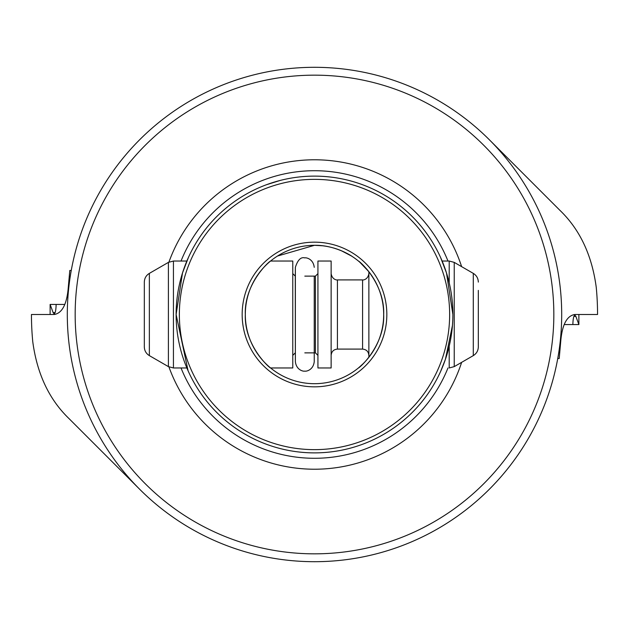 <?xml version="1.0" encoding="UTF-8"?>
<svg xmlns="http://www.w3.org/2000/svg" width="629" height="629" viewBox="0 0 629 629"><rect width="100%" height="100%" fill="white"/><g stroke="black" fill="none" stroke-linecap="round" stroke-linejoin="round"><path stroke-width="0.94" d="M53.127 312.605L54.125 313.871C55.336 313.273 55.997 310.128 56.13 304.436L64.826 304.436L50.123 304.436L53.127 312.605L54.125 313.871C55.336 313.273 55.997 310.128 56.13 304.436L50.123 304.436L53.127 312.605L55.124 312.605L53.127 312.605M50.123 314.5L50.123 304.436L50.123 314.5M314.5 176.12A138.38 138.38 0 0 0 176.12 314.5A138.38 138.38 0 0 0 314.5 452.88A138.38 138.38 0 0 0 452.88 314.5A138.38 138.38 0 0 0 314.5 176.12M280.086 180.468L266.429 184.737M144.324 346.901L144.324 282.099L144.324 346.901C144.45 350.707 146.125 353.608 149.356 355.621L149.356 273.379L168.407 262.379L173.439 261.035L186.868 261.035L187.591 259.345M188.079 258.22L188.37 257.568M188.472 257.355L182.504 272.955L176.12 314.5L188.079 370.772M442.132 367.965L441.409 369.663M440.913 370.788L440.63 371.432M440.528 371.645L445.411 359.348L452.44 325.531M383.69 314.5C384.869 345.014 360.055 367.595 358.42 367.965C360.079 367.588 384.877 344.967 383.69 314.5A69.19 69.19 0 0 0 314.5 245.31A69.19 69.19 0 0 0 245.31 314.5C244.146 345.085 268.96 367.588 270.58 367.965C268.913 367.493 244.186 345.195 245.31 314.5A69.19 69.19 0 0 0 314.5 383.69A69.19 69.19 0 0 0 383.69 314.5C384.854 283.915 360.04 261.412 358.42 261.035C360.087 261.507 384.814 283.805 383.69 314.5M358.758 367.682L363.255 363.593M168.926 366.896A154.718 154.718 0 0 0 461.639 362.343M314.5 449.641A135.141 135.141 0 0 0 449.641 314.5A135.141 135.141 0 0 0 314.5 179.359A135.141 135.141 0 0 0 179.359 314.5A135.141 135.141 0 0 0 314.5 449.641M242.165 314.5A72.335 72.335 0 0 0 314.5 386.835A72.335 72.335 0 0 0 386.835 314.5A72.335 72.335 0 0 0 314.5 242.165A72.335 72.335 0 0 0 242.165 314.5M282.688 253.055L279.795 254.643M279.598 254.753L276.76 256.506M277.507 256.034L314.5 245.31C335.202 244.862 352.405 256.443 352.24 256.506C352.421 256.451 335.123 244.838 314.5 245.31L322.418 245.766M561.697 314.5A247.197 247.197 0 0 0 314.5 67.303A247.197 247.197 0 0 0 67.303 314.5A247.197 247.197 0 0 0 314.5 561.697A247.197 247.197 0 0 0 561.697 314.5M75.165 314.5A239.334 239.334 0 0 1 314.5 75.165A239.334 239.334 0 0 1 553.834 314.5A239.334 239.334 0 0 1 314.5 553.834A239.334 239.334 0 0 1 75.165 314.5M557.742 358.53L559.205 358.53L560.887 339.66C562.475 324.194 567.091 315.805 574.717 314.5L597.55 314.5A283.05 283.05 0 0 0 596.229 287.201C591.913 255.099 579.82 229.491 559.967 210.385L489.291 139.709M71.258 270.47L69.795 270.47L68.113 289.34C66.525 304.806 61.909 313.195 54.283 314.5L31.45 314.5A283.05 283.05 0 0 0 32.771 341.799C37.087 373.901 49.18 399.509 69.033 418.615L139.709 489.291M461.639 266.657A154.718 154.718 0 0 0 168.926 262.104M351.493 256.027L341.343 250.727M245.31 314.5C244.131 283.986 268.945 261.405 270.58 261.035C268.921 261.412 244.123 284.033 245.31 314.5M368.877 357.288L368.877 271.712L359.741 262.151M452.88 314.5L446.488 272.931L440.528 257.355L442.132 261.035L449.208 261.035L449.208 282.822M578.877 314.5L578.877 324.564L575.873 316.395L574.875 315.129C573.664 315.727 573.003 318.872 572.87 324.564L564.174 324.564M572.87 324.564L578.877 324.564M270.58 261.035L292.768 261.035L292.768 367.965L270.58 367.965M317.928 274.724L317.928 367.965L331.137 367.965L331.137 261.035L317.928 261.035L317.928 274.724M478.323 290.394L478.323 346.901L478.323 290.394M181.026 367.965A143.782 143.782 0 0 0 447.974 367.965M447.974 261.035A143.782 143.782 0 0 0 181.026 261.035M575.873 316.395L573.876 316.395M168.407 262.379L168.407 366.621L173.439 367.965L186.868 367.965M173.439 261.035L173.439 367.965M292.768 273.615L295.284 276.131L295.371 361.675C296.345 370.214 303.555 371.59 304.806 371.11C306.056 371.59 313.266 370.214 314.241 361.675L314.241 276.131M304.806 276.131L315.412 276.131L315.412 352.869L317.928 355.385M331.137 273.615C332.261 280.267 337.765 280.149 337.427 279.905L337.427 349.095L362.587 349.095C366.408 349.465 368.5 351.564 368.877 355.385M337.427 279.905L362.587 279.905L362.587 349.095M449.208 346.178L449.208 367.965L454.24 366.621L454.24 262.379L473.291 273.379L473.291 355.621L454.24 366.621M149.356 355.621L168.407 366.621M304.806 352.869L315.412 352.869M315.412 276.131L317.928 273.615M362.587 279.905C362.304 280.157 367.776 280.219 368.877 273.615M473.291 355.621C476.515 353.608 478.197 350.707 478.323 346.901M473.291 273.379C476.515 275.392 478.197 278.293 478.323 282.099M449.208 261.035L454.24 262.379M337.427 349.095C333.606 349.465 331.507 351.564 331.137 355.385M295.284 276.131L295.371 267.325C297.729 259.942 300.874 256.797 304.806 257.89C306.056 257.41 313.266 258.786 314.241 267.325M295.284 352.869L292.768 355.385M149.356 273.379C146.125 275.392 144.45 278.293 144.324 282.099M314.241 352.869L314.241 361.675M295.371 361.675L295.371 267.325"/></g></svg>
